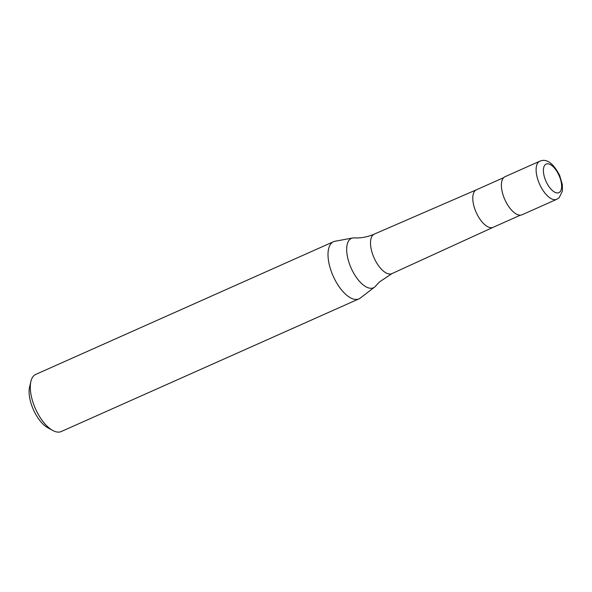 <?xml version="1.0" encoding="UTF-8"?>
<svg xmlns="http://www.w3.org/2000/svg" width="592" height="592" viewBox="0 0 592 592"><rect width="100%" height="100%" fill="white"/><g stroke="black" fill="none" stroke-linecap="round" stroke-linejoin="round"><path stroke-width="0.89" d="M539.786 161.209L505.057 176.69A20.853 9.531 66 0 0 506.33 202.642A20.853 9.531 66 0 0 522.033 214.778L556.761 199.304A20.853 9.531 66 0 1 541.058 187.168A20.853 9.531 66 0 1 538.491 162.09A20.853 9.531 66 0 1 539.786 161.209C546.542 158.286 553.157 163 559.625 175.358L562.348 184.615L562.4 191.009L559.218 197.654L556.761 199.304M476.405 189.795L374.344 234.084A21.63 9.886 66 0 0 374.299 234.106C367.543 237.015 360.876 238.273 354.305 237.88A27.04 12.358 66 0 0 352.728 237.977A27.04 12.358 66 0 0 349.746 239.516A27.04 12.358 66 0 0 353.069 272.031A27.04 12.358 66 0 0 374.61 287.076A27.04 12.358 66 0 0 375.121 286.639A27.04 12.358 66 0 0 375.735 285.966L379.361 282.014L391.911 273.622A21.63 9.886 66 0 0 391.948 273.6L493.129 227.321A20.542 9.391 66 0 1 493.106 227.328L520.405 215.162M352.728 237.977L335.005 241.262A31.28 14.297 66 0 0 333.503 241.721A31.28 14.297 66 0 0 335.405 280.652A31.28 14.297 66 0 0 358.967 298.864A31.28 14.297 66 0 0 360.313 298.057L374.61 287.076M333.503 241.721L35.801 374.388A31.28 14.297 66 0 0 30.895 381.44A31.28 14.297 66 0 0 37.703 413.32A31.28 14.297 66 0 0 52.74 430.458A31.28 14.297 66 0 0 61.265 431.531L358.967 298.864M30.895 381.44L29.6 386.916A26.063 11.914 66 0 0 35.268 413.482A26.063 11.914 66 0 0 47.804 427.764L52.74 430.458M557.923 173.19A15.636 7.148 66 0 0 545.173 164.746A15.636 7.148 66 0 0 547.097 183.55A15.636 7.148 66 0 0 559.847 192A15.636 7.148 66 0 0 557.923 173.19M476.427 189.788A20.542 9.391 66 0 0 476.39 189.81A20.542 9.391 66 0 0 477.64 215.37A20.542 9.391 66 0 0 493.106 227.328M374.299 234.106A21.63 9.886 66 0 0 372.96 235.017A21.63 9.886 66 0 0 375.617 261.028A21.63 9.886 66 0 0 391.911 273.622M476.39 189.81L503.688 177.644"/></g></svg>
